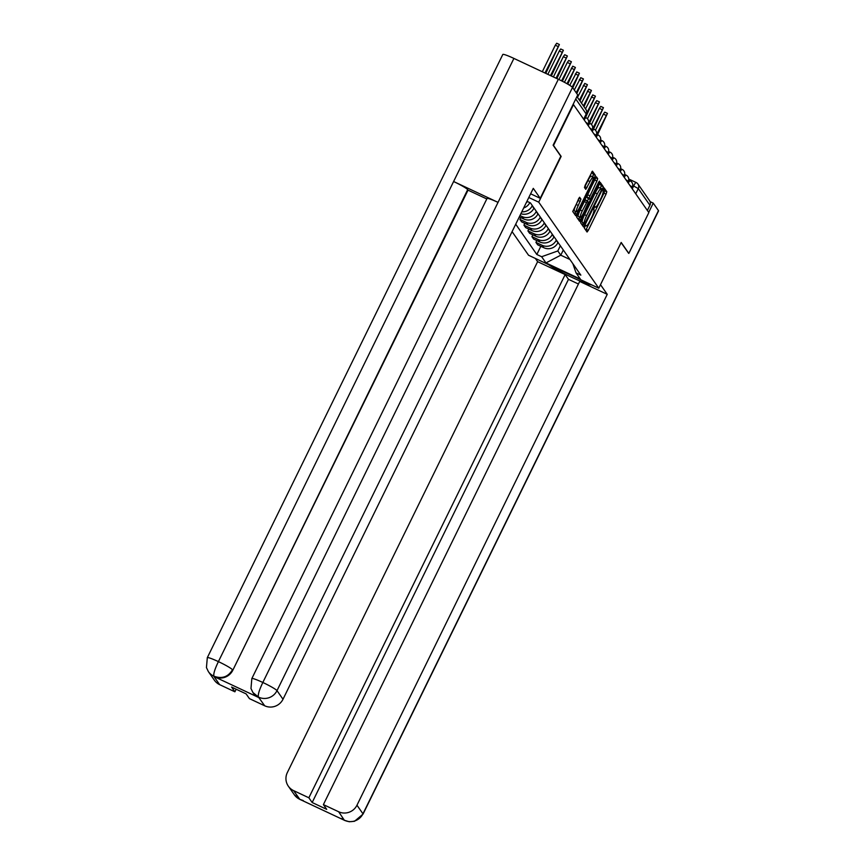 <?xml version="1.0" encoding="UTF-8"?>
<svg xmlns="http://www.w3.org/2000/svg" width="865" height="865" viewBox="0 0 865 865"><rect width="100%" height="100%" fill="white"/><g stroke="black" fill="none" stroke-linecap="round" stroke-linejoin="round"><path stroke-width="1.3" d="M584.902 226.511L584.383 228.176L587.065 232.015L588.297 230.36L606.062 194.106L606.798 191.738L604.094 187.878L603.078 191.208A7.212 1.222 115.1 0 1 600.732 198.809L599.25 201.837A7.212 1.222 115.1 0 1 595.38 207.2A7.212 1.222 115.1 0 1 595.293 207.124L594.925 206.605L594.071 207.784L593.909 209.946A7.212 1.222 115.1 0 1 591.552 217.547L590.081 220.564A7.212 1.222 115.1 0 1 586.211 225.938A7.212 1.222 115.1 0 1 586.113 225.852L585.746 225.333L584.902 226.511M579.691 197.285L572.727 211.482L575.733 215.763L576.944 214.088L595.444 175.465L592.438 171.173L585.205 185.142L584.47 187.51L585.778 189.359L589.973 181.596A6.023 1.027 115.1 0 1 593.206 177.098A6.023 1.027 115.1 0 1 591.314 183.521L579.626 207.395A6.023 1.027 115.1 0 1 576.393 211.882A6.023 1.027 115.1 0 1 578.274 205.459L580.956 199.101L579.615 197.252M538.733 202.172L561.147 156.414L553.503 145.45L573.495 104.622L648.847 212.585L628.844 253.413L621.189 242.449L598.775 288.207L538.733 202.172L528.796 197.512M581.302 220.337L580.577 222.716L583.551 226.976L584.783 225.322L602.548 189.067L603.283 186.699L600.278 182.407L581.302 220.337M579.626 221.353L576.652 217.093L577.388 214.725L596.353 176.795L597.661 178.644L596.926 181.012L588.989 198.096L589.865 199.328L591.065 197.653L598.569 182.342L599.413 181.174L598.915 182.85L579.626 221.353M512.08 231.636L528.547 255.24L598.775 288.207M628.747 179.044L636.143 182.515A4.595 0.778 115.1 0 1 636.197 182.569A4.595 4.498 145.1 0 1 637.948 184.05L649.583 200.712A4.595 4.498 145.1 0 1 649.918 205.264L638.284 188.592L632.737 185.499M647.366 210.465L649.918 205.264M556.346 240.027L556.217 240.286A10.564 10.358 145.1 0 1 542.182 245.303L543.869 247.736A10.564 10.358 -34.9 0 0 557.914 242.719L558.044 242.46M543.869 247.736L537.63 244.795L535.932 242.373L536.819 240.556M542.182 245.303L535.932 242.373M532.818 234.815L531.932 236.632L533.619 239.064L539.868 241.995A10.564 10.358 -34.9 0 0 553.914 236.978L554.033 236.718M552.335 234.285L552.216 234.545A10.564 10.358 145.1 0 1 538.171 239.562L531.932 236.632M528.807 229.084L527.92 230.89L529.618 233.323L535.857 236.253A10.564 10.358 -34.9 0 0 549.902 231.236L550.032 230.977M548.334 228.555L548.205 228.803A10.564 10.358 145.1 0 1 534.17 233.82L527.92 230.89M524.806 223.343L523.92 225.149L525.606 227.582L531.856 230.512A10.564 10.358 -34.9 0 0 545.902 225.495L546.02 225.235M544.323 222.813L544.204 223.062A10.564 10.358 145.1 0 1 530.159 228.079L523.92 225.149M520.795 217.602L519.908 219.407L521.606 221.84L527.845 224.77A10.564 10.358 -34.9 0 0 541.89 219.753L542.02 219.494M540.322 217.072L540.192 217.32A10.564 10.358 145.1 0 1 526.158 222.337L519.908 219.407M519.303 216.899L523.844 219.029A10.564 10.358 -34.9 0 0 537.889 214.012L538.008 213.752M536.311 211.33L536.192 211.579A10.564 10.358 145.1 0 1 522.146 216.596L519.952 215.569M520.86 213.709A10.564 10.358 -34.9 0 0 533.878 208.27L534.008 208.022M532.31 205.589L532.18 205.848A10.564 10.358 145.1 0 1 521.79 211.817M523.671 207.968A10.564 10.358 -34.9 0 0 529.823 202.637M527.369 201.491A10.564 10.358 145.1 0 1 526.125 202.972M560.358 245.768L557.817 250.947L560.769 255.186L569.916 259.478M563.31 250.007L560.769 255.186L545.956 262.917L541.641 256.732L557.817 250.947M572.857 263.684L576.036 272.875L580.35 279.06L545.956 262.917M515.713 224.219L536.83 254.472L541.641 256.732M576.036 272.875L580.848 275.135L530.461 202.94L526.947 201.286M540.83 246.298L536.83 254.472M585.81 230.22L604.008 193.144L604.743 190.776L603.37 188.808M600.461 188.181L601.229 185.737L599.51 183.261M582.296 225.181L583.334 223.148M584.654 223.754L601.11 190.776L601.251 188.592A7.212 1.222 115.1 0 0 601.164 188.516A7.212 1.222 115.1 0 0 597.293 193.879L586.632 215.634A7.212 1.222 115.1 0 0 584.286 223.235L582.599 222.792L584.675 223.776M599.207 187.629A7.212 1.222 115.1 0 0 599.11 187.554A7.212 1.222 115.1 0 0 595.239 192.927L597.293 193.879M582.599 222.792L582.242 222.273A7.212 1.222 115.1 0 1 584.589 214.671L595.239 192.927M595.585 177.649L597.661 178.644M587.854 198.377L586.935 197.133L587.67 194.755L595.607 177.682M588.611 198.745L582.242 210.974A6.023 1.027 115.1 0 0 580.361 217.396A6.023 1.027 115.1 0 0 583.594 212.909L588.449 202.118L585.529 199.923L584.318 201.599L586.362 202.561M579.647 217.061L578.815 218.748L580.869 219.71M584.318 201.599L580.199 210.011A6.023 1.027 115.1 0 0 578.317 216.434L580.361 217.396M578.371 219.569L578.815 218.748M576.393 211.882L574.349 210.919A6.023 1.027 115.1 0 1 576.231 204.497L578.89 198.117L580.956 199.101M593.206 177.098L591.152 176.146A6.023 1.027 115.1 0 0 587.919 180.634L589.973 181.596M584.491 187.543L587.919 180.634M592.666 176.849L593.39 174.503L591.671 172.038M574.457 213.947L575.679 211.547M597.553 134.713L607.457 113.38L596.742 134.334M595.466 130.237L603.37 114.104L604.786 112.136L607.457 113.38M593.552 128.972L603.446 107.638L592.73 128.593M591.465 124.495L599.369 108.363L600.786 106.395L603.446 107.638M589.541 123.23L599.445 101.908L588.73 122.852M587.454 118.754L595.358 102.621L596.774 100.654L599.445 101.908M548.702 264.701A25.82 2.487 -153.9 0 0 572.035 277.427A25.82 2.487 -153.9 0 0 591.671 284.866M535.381 258.44L537.619 261.663L565.159 274.583L308.859 797.779L293.603 790.621L299.852 799.368L344.378 820.269L338.647 811.759A13.775 13.505 -34.9 0 0 356.964 805.218L362.965 813.814L658.47 210.606L653.237 203.113L648.707 212.379M578.426 284.012L568.478 279.33L565.159 274.583M568.478 279.33L312.168 802.525L326.711 809.348L323.391 804.601L579.701 281.417L607.241 294.338L356.964 805.218M600.505 284.682L607.241 294.338M537.619 261.663L287.342 772.542A13.775 13.505 -34.9 0 0 293.603 790.621M658.47 210.606A14.121 1.362 26.1 0 1 658.557 210.898L363.041 814.106A14.121 1.362 26.1 0 0 362.965 813.814A13.775 13.505 145.1 0 1 344.648 820.355M650.08 201.631L653.237 203.113M323.391 804.601L338.647 811.759M312.168 802.525L308.859 797.779M628.65 253.326L621.102 242.622M302.804 800.385L300.112 799.455M303.356 800.644L299.852 799.368M363.041 814.106L354.499 821.285L349.233 821.75L344.378 820.269M251.834 678.582A14.121 1.362 26.1 0 1 262.83 682.474C259.219 690.065 257.748 694.919 258.44 697.039L252.915 692.519L250.98 688.486L251.834 678.582L487.038 198.474A14.121 1.362 26.1 0 1 498.035 202.378L558.347 79.266A14.121 1.362 26.1 0 1 572.511 87.441L577.744 94.934L553.113 145.201L560.823 156.241L540.214 198.301L530.613 193.792M540.214 198.301L533.283 188.365L283.006 699.244A13.775 13.505 145.1 0 1 264.69 705.786L249.434 698.628L246.114 693.881L231.582 687.059L234.891 691.805L219.645 684.648A13.775 13.505 145.1 0 1 214.379 680.214L208.379 671.618A13.775 13.505 -34.9 0 0 213.644 676.052L219.645 684.648M208.379 671.618L206.443 667.585L207.308 657.67L502.814 54.463A14.121 1.362 26.1 0 1 513.907 58.42L453.606 181.52A14.121 1.362 26.1 0 1 467.673 189.64L232.815 670.245A13.775 13.505 145.1 0 1 214.498 676.787L258.527 697.449A13.775 13.505 145.1 0 1 253.261 693.016L252.915 692.53M558.347 79.266L513.907 58.42M572.511 87.441L277.005 690.648A14.121 1.362 26.1 0 0 262.83 682.474L498.035 202.378L453.606 181.52L218.402 661.617C214.779 669.196 213.287 674.03 213.915 676.138L213.644 676.052M234.891 691.805L236.167 689.21M486.8 198.961L468.019 190.138L232.815 670.245M585.54 117.499L595.434 96.166L586.394 113.693M585.486 108.871L592.774 94.912L595.434 96.166M583.994 106.73L591.433 90.425L583.399 105.887M581.475 103.13L588.762 89.171L591.433 90.425M579.982 100.989L587.422 84.683L579.399 100.145M577.474 97.388L584.762 83.429L587.422 84.683M576.793 93.582L583.421 78.942L576.209 92.728M574.284 89.982L580.75 77.688L583.421 78.942M572.792 87.841L579.409 73.201L572.165 87.062M569.743 85.332L576.75 71.946L579.409 73.201M567.775 84.154L575.398 67.459L566.997 83.7M564.413 82.294L572.738 66.216L575.398 67.459M562.38 81.245L571.397 61.718L561.58 80.834M558.931 79.548L567.321 62.442L568.738 60.474L571.397 61.718M556.876 78.574L567.386 55.976L556.054 78.196M553.395 76.942L563.31 56.701L564.726 54.733L567.386 55.976M551.329 75.979L563.385 50.235L550.508 75.59M547.848 74.347L559.309 50.959L560.725 48.991L563.385 50.235M545.783 73.374L559.374 44.504L544.972 72.995M542.301 71.741L555.298 45.218L556.714 43.25L559.374 44.504M632.261 188.819L633.677 185.932A4.595 0.778 115.1 0 1 636.143 182.515A4.595 4.595 0 0 1 637.948 184.05A4.595 4.498 145.1 0 1 638.284 188.592L635.732 193.792M522.146 216.596L523.844 219.029M526.158 222.337L527.845 224.77M530.159 228.079L531.856 230.512M534.17 233.82L535.857 236.253M538.171 239.562L539.868 241.995M532.18 205.848L533.878 208.27M536.192 211.579L537.889 214.012M540.192 217.32L541.89 219.753M544.204 223.062L545.902 225.495M548.205 228.803L549.902 231.236M552.216 234.545L553.914 236.978M556.217 240.286L557.914 242.719M631.774 188.116L632.293 187.056L629.893 185.424M628.282 183.11A4.595 0.778 -64.9 0 1 630.12 180.882A4.595 0.778 -64.9 0 1 630.185 180.936M627.763 182.374L628.293 181.315L625.882 179.682M623.762 176.644L624.281 175.573L621.881 173.941M619.751 170.902L620.27 169.832L617.87 168.199M615.75 165.161L616.269 164.09L613.869 162.458M611.739 159.419L612.258 158.349L609.857 156.716M607.738 153.678L608.257 152.618L605.857 150.986M603.727 147.937L604.246 146.877L601.845 145.244M599.726 142.195L600.245 141.136L597.845 139.503M595.715 136.454L596.234 135.394L593.833 133.761M591.714 130.712L592.233 129.653L589.833 128.02M587.703 124.971L588.222 123.911L585.821 122.279M624.271 177.368A4.595 0.778 -64.9 0 1 626.119 175.141A4.595 0.778 -64.9 0 1 626.173 175.195M620.27 171.638A4.595 0.778 -64.9 0 1 622.108 169.399A4.595 0.778 -64.9 0 1 622.173 169.454M616.258 165.896A4.595 0.778 -64.9 0 1 618.107 163.658A4.595 0.778 -64.9 0 1 618.161 163.712M612.258 160.155A4.595 0.778 -64.9 0 1 614.096 157.917A4.595 0.778 -64.9 0 1 614.161 157.971M608.246 154.413A4.595 0.778 -64.9 0 1 610.095 152.175A4.595 0.778 -64.9 0 1 610.149 152.229M604.246 148.672A4.595 0.778 -64.9 0 1 606.084 146.434A4.595 0.778 -64.9 0 1 606.149 146.488M600.234 142.93A4.595 0.778 -64.9 0 1 602.083 140.703A4.595 0.778 -64.9 0 1 602.137 140.746M596.234 137.189A4.595 0.778 -64.9 0 1 598.072 134.962A4.595 0.778 -64.9 0 1 598.137 135.005M592.222 131.448A4.595 0.778 -64.9 0 1 594.06 129.22A4.595 0.778 -64.9 0 1 594.125 129.274M588.211 125.706A4.595 0.778 -64.9 0 1 590.06 123.479A4.595 0.778 -64.9 0 1 590.114 123.533M584.21 119.965A4.595 0.778 -64.9 0 1 586.048 117.737A4.595 0.778 -64.9 0 1 586.113 117.791M583.659 119.175L586.2 113.975L575.744 98.988M586.135 114.104L586.2 113.975A4.595 4.498 145.1 0 0 585.875 109.423L576.923 96.599M585.464 225.549L586.113 225.852M604.743 190.776L606.798 191.738M604.008 193.144L606.062 194.106M586.254 229.398L588.297 230.36M601.229 185.737L603.283 186.699M600.494 188.105L602.548 189.067M582.74 224.359L584.783 225.322M584.589 214.671L586.632 215.634M582.242 222.273L584.286 223.235M594.871 180.061L596.926 181.012M587.67 194.755L589.725 195.717M586.935 197.133L588.989 198.096M587.778 198.345L589.833 199.307M580.199 210.011L582.242 210.974M578.177 200.518L580.231 201.48M576.231 204.497L578.274 205.459M584.935 186.721L586.989 187.683M593.39 174.503L595.444 175.465M593.282 177.174L594.709 177.833M574.901 213.125L576.944 214.088M603.37 114.104L606.041 115.348M599.369 108.363L602.029 109.606M595.358 102.621L598.029 103.865M300.09 799.552L294.338 794.784A13.775 13.505 -34.9 0 0 299.593 799.206M341.707 818.636L344.129 820.117M214.498 676.787L213.904 676.138M264.69 705.786L258.43 697.039M258.689 697.19A13.775 13.505 145.1 0 0 277.005 690.648L283.006 699.244M207.308 657.67A14.121 1.362 26.1 0 1 218.402 661.617A14.121 1.362 26.1 0 1 232.469 669.748C228.252 676.873 222.143 679.057 214.152 676.289M591.357 96.88L594.017 98.123M587.346 91.139L590.006 92.393M583.345 85.397L586.005 86.651M579.334 79.656L581.994 80.91M575.333 73.914L577.993 75.168M571.322 68.173L573.982 69.427M567.321 62.442L569.981 63.686M563.31 56.701L565.97 57.944M559.309 50.959L561.969 52.203M555.298 45.218L557.957 46.461M632.293 187.056A4.595 4.595 0 0 0 630.12 180.882L628.671 180.201M628.293 181.315A4.595 4.595 0 0 0 626.119 175.141L624.66 174.46M624.281 175.573A4.595 4.595 0 0 0 622.108 169.399L620.648 168.718M620.27 169.832A4.595 4.595 0 0 0 618.107 163.658L616.648 162.977M616.269 164.09A4.595 4.595 0 0 0 614.096 157.917L612.636 157.235M612.258 158.349A4.595 4.595 0 0 0 610.095 152.175L608.636 151.494M608.257 152.618A4.595 4.595 0 0 0 606.084 146.434L604.624 145.753M604.246 146.877A4.595 4.595 0 0 0 602.083 140.703L600.624 140.011M600.245 141.136A4.595 4.595 0 0 0 598.072 134.962L596.612 134.27M596.234 135.394A4.595 4.595 0 0 0 594.06 129.22L592.612 128.539M592.233 129.653A4.595 4.595 0 0 0 590.06 123.479L588.6 122.798M588.222 123.911A4.595 4.595 0 0 0 586.048 117.737L584.74 117.121M583.702 119.24L586.232 114.072A4.595 4.595 0 0 0 585.875 109.423M585.443 225.581L586.211 225.938M599.11 187.554L601.164 188.516M587.811 198.366L589.865 199.328M585.529 199.923L587.573 200.885M288.337 786.188L294.338 794.784M344.616 820.452L341.599 818.593"/></g></svg>
